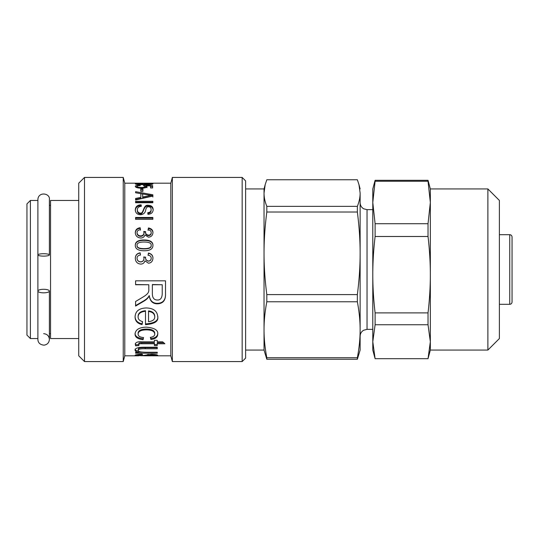 <?xml version="1.0" encoding="UTF-8"?>
<svg xmlns="http://www.w3.org/2000/svg" width="539" height="539" viewBox="0 0 539 539"><rect width="100%" height="100%" fill="white"/><g stroke="black" fill="none" stroke-linecap="round" stroke-linejoin="round"><path stroke-width="0.81" d="M78.741 338.553L50.545 338.553L50.545 200.447L78.741 200.447M49.393 254.92A5.754 1.199 0 0 1 43.639 256.119A5.754 1.199 0 0 1 37.885 254.92A5.754 1.199 0 0 1 43.639 253.721A5.754 1.199 0 0 1 49.393 254.92L49.393 199.585L49.393 205.339L50.545 205.339M30.4 200.447L30.4 338.553L26.95 335.103L26.95 203.897L30.4 200.447L37.885 200.447L37.885 339.415C38.026 342.831 40.061 344.744 44.003 345.162C47.304 344.657 49.103 342.743 49.393 339.415L49.393 333.661L50.545 333.661M84.495 177.432L78.741 183.186L78.741 355.814L84.495 361.568L84.495 177.432L123.236 177.432L123.236 361.568L84.495 361.568M123.236 177.432L124.778 183.186L124.778 355.814L123.236 361.568M144.978 183.186L170.809 183.186L170.809 355.814L172.352 361.568L242.166 361.568L242.166 177.432L172.352 177.432L172.352 361.568M144.978 260.842L144.93 260.842C144.284 262.992 142.869 264.07 140.686 264.083C137.31 263.726 135.511 261.792 135.289 258.289C135.451 255.129 137.068 253.317 140.153 252.852L140.45 254.947C138.166 255.365 137.034 256.476 137.041 258.289C137.229 260.445 138.429 261.624 140.639 261.819C142.714 261.691 143.825 260.573 143.987 258.444L143.765 256.962L145.624 257.211C145.335 259.252 146.291 260.532 148.501 261.044C150.26 260.849 151.163 259.919 151.196 258.242C151.156 256.497 150.112 255.473 148.07 255.169L148.454 253.067C151.452 253.761 152.955 255.473 152.948 258.194C152.712 261.294 151.216 262.958 148.454 263.2L144.978 260.842M152.854 196.041L135.592 199.976L135.592 198.48L140.847 197.341L140.847 193.649L135.592 192.76L135.592 191.682L152.854 194.774L152.854 196.041M142.916 191.358L140.78 191.358L140.78 188.825L142.916 188.825L142.916 191.358M150.583 185.955L145.975 185.726L147.046 186.575C146.877 187.525 145.018 188.077 141.461 188.226C137.688 188.111 135.633 187.511 135.289 186.433C135.309 185.625 136.919 185.18 140.12 185.099L140.295 185.591C138.119 185.679 137.034 185.962 137.041 186.433C137.256 187.08 138.664 187.431 141.258 187.484C143.772 187.424 145.072 187.067 145.166 186.42L143.515 185.625L143.751 185.173L152.631 185.551L152.631 187.949L150.583 187.949L150.583 185.955M151.675 355.74L154.74 355.423L151.951 354.851L145.281 355.814L135.073 355.471C135.073 354.824 137.405 354.379 142.074 354.136L142.619 354.777C139.601 354.878 138.099 355.1 138.105 355.464L141.582 355.767L151.513 354.251C155.414 354.379 157.489 354.763 157.745 355.403L151.183 355.747M157.253 353.213L135.592 353.213L135.592 352.351L138.766 352.324C136.3 351.879 135.073 351.159 135.073 350.161C135.174 348.201 138.092 347.224 143.825 347.224L157.253 347.224L157.253 348.746L145.247 348.746C140.436 348.632 138.112 349.191 138.274 350.417C137.714 351.522 140.187 352.129 145.685 352.243L157.253 352.243L157.253 353.213M138.9 345.573L135.646 345.809L135.316 344.488C135.437 342.346 137.647 341.457 141.939 341.827L154.41 341.827L154.41 340.331L157.253 340.331L157.253 341.827L162.643 341.827L164.887 343.761L157.253 343.761L157.253 345.573L154.41 345.573L154.41 343.761L141.744 343.761C139.648 343.653 138.644 343.997 138.739 344.785L138.9 345.573M143.522 337.522L143.084 339.711C137.64 338.991 134.972 337.111 135.073 334.072C135.444 329.652 139.21 327.341 146.365 327.133C154.477 327.874 158.271 330.185 157.745 334.072C157.711 337.151 155.427 338.957 150.907 339.489L150.361 337.353C153.278 336.909 154.74 335.858 154.74 334.18C154.599 331.377 151.836 329.942 146.453 329.868C141.009 329.942 138.227 331.344 138.105 334.052C138.105 336.114 139.911 337.266 143.522 337.522M143.745 301.261L135.592 306.058L135.592 301.49C145.476 295.588 144.957 295.945 147.012 294.112C148.393 292.845 148.993 291.222 148.804 289.241L148.804 284.74L135.592 284.74L135.592 280.826L165.513 280.826L165.513 293.789C165.756 300.317 163.027 303.659 157.334 303.814C152.753 303.794 150.058 301.173 149.269 295.958L149.182 295.958C148.313 297.865 146.493 299.637 143.745 301.261L143.745 300.836L135.592 305.573M157.745 316.777C158.641 321.325 154.552 323.952 145.49 324.667L145.49 311.272C140.645 311.764 138.179 313.651 138.105 316.939C138.099 319.256 139.588 320.813 142.565 321.608L142.101 324.566C137.499 323.595 135.154 321.055 135.073 316.939C135.336 311.212 139.062 308.22 146.258 307.958C153.5 308.173 157.327 311.118 157.745 316.777M124.778 183.186L145.234 183.186M137.351 183.199L143.785 183.199M146.386 183.193L151.196 183.24M144.115 183.321C150.037 183.28 152.982 183.442 152.948 183.819C152.948 184.351 150.004 184.634 144.115 184.682C138.193 184.628 135.255 184.338 135.289 183.819C135.289 183.442 138.233 183.273 144.115 183.321L137.041 183.819L144.115 184.304L151.196 183.819L144.115 183.469M152.854 202.731L135.592 202.731L135.592 201.296L152.854 201.296L152.854 202.731L152.854 202.206L135.592 202.206L135.592 202.731M147.976 214.333L147.787 212.662C149.997 212.521 151.102 211.49 151.102 209.583C151.088 207.805 150.233 206.868 148.528 206.774C147.221 206.599 146.298 207.569 145.766 209.691C145.368 212.75 143.603 214.434 140.47 214.758C137.256 214.542 135.532 212.945 135.289 209.961C135.505 206.565 137.458 204.867 141.144 204.86L141.333 206.316C138.624 206.592 137.297 207.784 137.357 209.893C137.432 211.881 138.408 212.939 140.295 213.073C143.879 214.03 143.044 204.187 148.373 205.312C151.344 205.372 152.941 206.774 153.157 209.516C153.083 212.46 151.358 214.064 147.976 214.333M152.854 219.333L135.592 219.333L135.592 217.473L152.854 217.473L152.854 219.333M144.978 234.997L144.93 234.997C144.284 236.978 142.869 237.982 140.686 237.995C137.31 237.652 135.511 235.873 135.289 232.653C135.451 229.789 137.068 228.152 140.153 227.748L140.45 229.627C138.166 229.998 137.034 231.002 137.041 232.653C137.229 234.627 138.429 235.705 140.639 235.893C142.714 235.772 143.825 234.741 143.987 232.794L143.765 231.447L145.624 231.669C145.335 233.535 146.291 234.701 148.501 235.179C150.26 234.997 151.163 234.142 151.196 232.612C151.156 231.022 150.112 230.092 148.07 229.823L148.454 227.943C151.452 228.556 152.955 230.092 152.948 232.565C152.712 235.408 151.216 236.944 148.454 237.173L144.978 234.997M144.115 239.976C150.037 240.023 152.982 241.802 152.948 245.312C152.948 248.937 150.004 250.756 144.115 250.77C138.193 250.689 135.255 248.87 135.289 245.312C135.289 241.742 138.233 239.963 144.115 239.976L144.115 240.367C150.037 240.414 152.982 242.166 152.948 245.636M148.07 255.358L148.454 253.29C151.452 253.97 152.955 255.661 152.948 258.343M143.765 257.123L145.624 257.373C145.335 259.387 146.291 260.654 148.501 261.159C150.26 260.97 151.163 260.047 151.196 258.39L151.196 258.242M137.041 258.289L137.041 258.437C137.229 260.566 138.429 261.725 140.639 261.92C142.714 261.799 143.825 260.687 143.987 258.592L143.987 258.444M135.289 258.437C135.451 255.318 137.068 253.532 140.153 253.074L140.45 255.142M151.055 195.435L152.854 195.772L152.854 197.018M135.592 192.76L150.091 195.253M135.592 199.43L140.847 198.305L140.847 197.341M142.66 196.964L142.66 197.934L151.055 196.378L151.055 195.361L142.66 193.959L142.66 196.964L151.055 195.394M140.78 189.903L142.916 189.903M147.046 187.68L145.975 186.844L145.975 185.726M150.583 187.949L150.583 187.073M145.166 186.353L145.975 186.386M150.583 186.582L152.631 186.669M145.004 187.855L145.166 186.42M137.041 186.433L137.081 187.687M135.612 187.013L137.041 186.487M143.751 185.665L143.751 185.173M140.12 185.598L140.12 185.099M156.014 354.642L154.74 354.662M138.105 354.662L136.818 354.649M148.427 354.419L147.208 354.622M138.105 354.426L138.105 355.464M154.74 354.433L154.74 355.423M141.744 352.095L138.766 352.095M157.253 347.224L157.253 347.695L145.247 347.695C140.436 347.574 138.112 348.127 138.274 349.339L138.274 350.417M138.766 352.324L138.766 351.219C136.3 350.781 135.073 350.067 135.073 349.083M138.9 344.562L135.646 344.792L135.646 345.809M154.41 343.761L154.41 342.77L141.744 342.77C139.648 342.663 138.644 342.999 138.739 343.781L138.739 344.785M157.253 344.562L154.41 344.562M163.721 342.77L157.253 342.77L157.253 343.761M157.253 340.331L157.253 340.864M154.41 340.864L154.41 340.331M135.646 344.792L135.316 343.491M143.347 337.508L143.084 339.711M154.74 334.18L154.74 333.318C154.599 330.555 151.836 329.134 146.453 329.059C141.009 329.14 138.227 330.515 138.105 333.196L138.105 334.052M157.745 333.21C157.711 336.248 155.427 338.034 150.907 338.559L150.583 337.313M143.084 338.775C137.64 338.068 134.972 336.208 135.073 333.21M150.907 338.559L150.907 339.489M165.513 293.465C165.756 299.906 163.027 303.201 157.334 303.356C152.753 303.336 150.058 300.749 149.269 295.608L149.182 295.608C148.313 297.488 146.493 299.233 143.745 300.836M148.804 284.74L135.592 284.538M162.232 284.74L152.355 284.538L152.355 293.027C152.227 297.649 153.885 299.98 157.334 300.014C160.332 300.169 161.969 298.148 162.232 293.944L162.232 284.74L152.355 284.74M149.182 295.608L149.182 295.958M149.269 295.608L149.269 295.958M157.745 316.144C158.641 320.631 154.552 323.232 145.49 323.932M142.464 321.574L142.101 323.831C137.499 322.874 135.154 320.368 135.073 316.305M145.49 311.272L145.49 310.713C140.645 311.198 138.179 313.065 138.105 316.305L138.105 316.939M154.74 316.777L154.74 316.144C154.491 313.105 152.422 311.36 148.528 310.902L148.528 321.716C152.806 321.143 154.875 319.499 154.74 316.777C154.491 313.698 152.422 311.926 148.528 311.461M142.101 323.831L142.101 324.566M137.041 184.372L137.041 183.819M151.196 184.378L151.196 183.819M137.357 209.893L137.357 210.688C137.432 212.649 138.408 213.693 140.295 213.821C143.879 214.765 143.044 205.063 148.373 206.167C151.344 206.228 152.941 207.609 153.157 210.318M135.289 210.756C135.505 207.407 137.458 205.73 141.144 205.723L141.225 206.322M147.787 213.424C149.997 213.276 151.102 212.265 151.102 210.385L151.102 209.583M141.144 205.723L141.144 204.86M135.592 218.167L152.854 218.167M148.07 230.355L148.454 228.496C151.452 229.102 152.955 230.618 152.948 233.057M143.765 231.952L145.624 232.174C145.335 234.014 146.291 235.166 148.501 235.637C150.26 235.462 151.163 234.613 151.196 233.104L151.196 232.612M137.041 232.653L137.041 233.144C137.229 235.092 138.429 236.156 140.639 236.338C142.714 236.223 143.825 235.206 143.987 233.286L143.987 232.794M135.289 233.144C135.451 230.315 137.068 228.704 140.153 228.307L140.45 230.16M148.454 228.496L148.454 227.943M145.624 232.174L145.624 231.669M140.153 228.307L140.153 227.748M135.289 245.636C135.289 242.112 138.233 240.354 144.115 240.367M137.041 245.312L137.041 245.636C136.893 247.812 139.251 248.91 144.115 248.924C149.013 248.924 151.378 247.819 151.196 245.609L151.196 245.285C151.318 243.102 148.959 242.018 144.115 242.018C139.237 242.011 136.879 243.116 137.041 245.312C136.893 247.516 139.251 248.627 144.115 248.647C149.013 248.647 151.378 247.522 151.196 245.285M242.166 361.568L245.622 358.118L245.622 180.882L242.166 177.432M245.622 350.06L264.036 350.06L264.036 188.94L245.622 188.94M264.036 350.06L266.812 359.25L266.812 357.728C264.939 347.83 264.016 338.499 264.036 329.747C264.016 320.995 264.939 311.67 266.812 301.773L266.812 294.59C264.939 279.984 264.016 266.226 264.036 253.31C264.016 240.394 264.939 226.629 266.812 212.022L266.812 206.363C264.939 201.66 264.016 197.22 264.036 193.056L265.195 184.594L266.812 179.75L357.357 179.75L358.967 184.594L360.133 193.056C360.146 197.22 359.223 201.66 357.357 206.363L266.812 206.363M266.812 301.773L357.357 301.773L357.357 294.59L266.812 294.59M357.357 301.773C359.223 311.67 360.146 320.995 360.133 329.747L360.133 253.31C360.146 266.226 359.223 279.984 357.357 294.59M360.133 193.056L360.133 253.31C360.146 240.394 359.223 226.629 357.357 212.022L357.357 206.363M266.812 212.022L357.357 212.022M266.812 359.25L357.357 359.25L357.357 357.728L266.812 357.728M357.357 359.25L360.133 350.06L360.133 329.747C360.146 338.499 359.223 347.83 357.357 357.728M372.793 341.43L372.793 188.94L375.104 180.309L375.104 181.239L428.027 181.239L430.338 202.475L428.027 223.712L375.104 223.712L372.793 202.475L375.104 181.239M375.104 324.754L428.027 324.754L430.338 341.719L428.027 358.684L375.104 358.684L372.793 341.719L372.793 350.06L372.793 341.719L375.104 324.754L375.104 312.889C373.554 299.502 372.779 286.768 372.793 274.695C372.779 262.614 373.554 249.887 375.104 236.493L428.027 236.493C429.576 249.887 430.351 262.614 430.338 274.695C430.351 286.768 429.576 299.502 428.027 312.889L375.104 312.889M375.104 236.493L375.104 223.712M428.027 324.754L428.027 312.889M487.883 350.06L499.39 338.553L499.39 200.447L487.883 188.94L487.883 350.06L430.338 350.06L430.338 188.94L428.027 180.309L375.104 180.309M428.027 236.493L428.027 223.712M428.027 181.239L428.027 180.309M430.338 350.06L428.027 358.684M428.027 358.691L375.104 358.684M509.746 304.313C511.134 304.191 511.902 303.423 512.05 302.015L512.05 236.985C511.902 235.577 511.134 234.809 509.746 234.687L509.746 304.313L499.39 304.313M43.639 289.288A5.754 1.772 180 0 1 49.393 291.067A5.754 1.772 180 0 1 43.639 292.839A5.754 1.772 180 0 1 37.885 291.067A5.754 1.772 180 0 1 43.639 289.288M141.258 188.226L141.258 187.484M148.777 354.386L148.777 355.464M151.951 354.251L151.951 354.851M145.247 347.695L145.247 348.746M141.744 342.77L141.744 343.761M146.453 329.059L146.453 329.868M157.334 303.356L157.334 303.814M144.115 184.682L144.115 184.304M148.373 206.167L148.373 205.312M140.295 213.821L140.295 213.073M148.501 235.637L148.501 235.179M140.639 236.338L140.639 235.893M372.793 329.349L367.039 329.349L367.039 209.651L363.71 208.802C361.42 207.434 360.227 205.413 360.133 202.752M30.4 338.553L37.885 338.553M124.778 355.814L138.658 355.814M145.281 355.814L151.654 355.814M152.422 355.814L170.809 355.814M138.786 183.186L142.458 183.186M170.809 183.186L172.352 177.432M360.133 188.94L358.967 184.594M264.036 188.94L265.195 184.594M367.039 329.349L363.616 330.252C361.379 331.626 360.22 333.628 360.133 336.248M372.793 209.651L367.039 209.651M487.883 188.94L430.338 188.94M372.793 350.06L375.104 358.691M509.746 234.687L499.39 234.687M49.393 291.067L49.393 339.415C49.049 335.918 47.136 334.005 43.639 333.661M37.885 291.067L37.885 339.415M49.393 199.578L49.393 199.585C50.417 193.144 38.262 191.251 37.885 199.585L37.885 254.92"/></g></svg>
